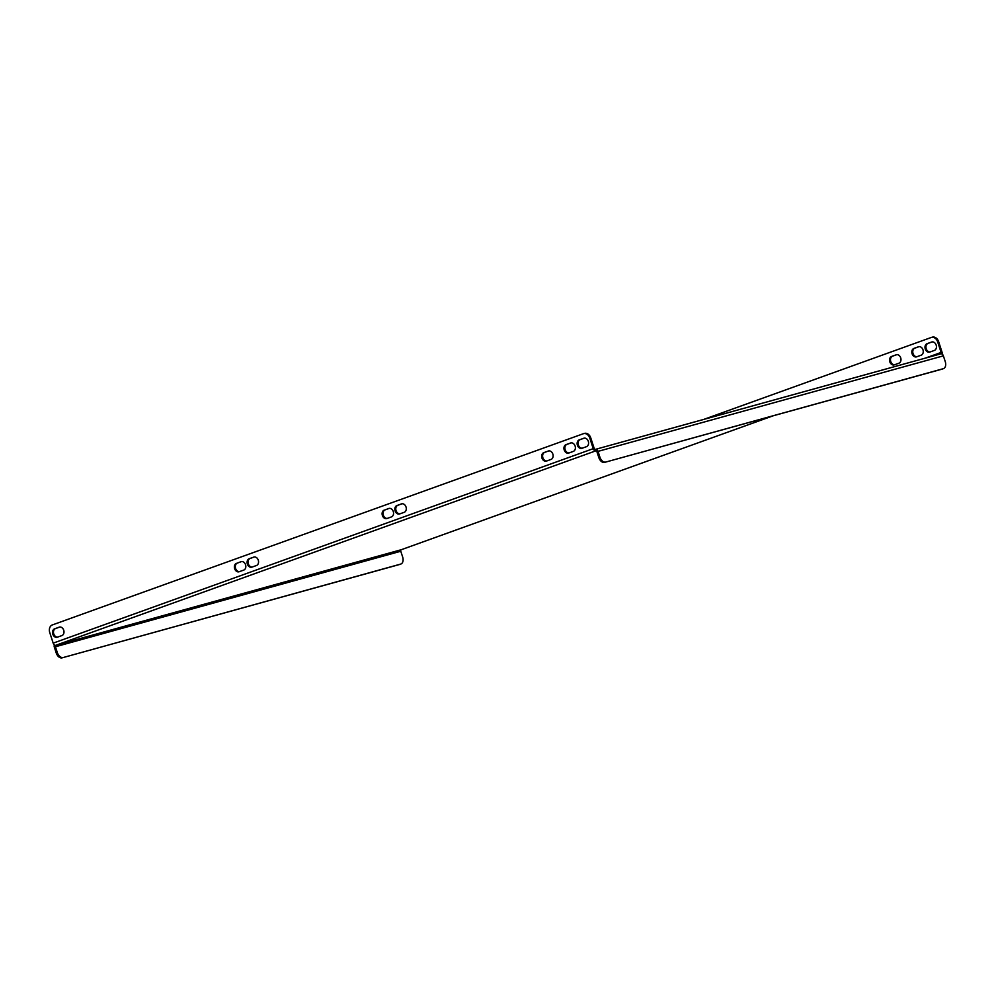 <?xml version="1.0" encoding="UTF-8"?>
<svg xmlns="http://www.w3.org/2000/svg" width="995" height="995" viewBox="0 0 995 995"><rect width="100%" height="100%" fill="white"/><g stroke="black" fill="none" stroke-linecap="round" stroke-linejoin="round"><path stroke-width="1.49" d="M384.194 510.124A4.428 3.383 -105.5 0 0 382.341 515.348A4.428 3.383 -105.5 0 0 386.744 518.594A4.428 3.383 -105.5 0 0 386.931 518.532L391.47 516.89A4.428 3.383 -105.5 0 0 393.323 511.666A4.428 3.383 -105.5 0 0 388.933 508.433A4.428 3.383 -105.5 0 0 388.746 508.482L385.14 509.863A4.428 3.383 -105.5 0 0 383.212 514.825A4.428 3.383 -105.5 0 0 387.266 518.407M404.206 512.313A4.428 3.383 -105.5 0 0 406.06 507.089A4.428 3.383 -105.5 0 0 401.657 503.843A4.428 3.383 -105.5 0 0 401.47 503.905L396.93 505.547A4.428 3.383 -105.5 0 0 395.065 510.771A4.428 3.383 -105.5 0 0 399.468 514.005A4.428 3.383 -105.5 0 0 399.654 513.942L404.206 512.313M236.462 563.332A4.428 3.383 -105.5 0 0 234.596 568.555A4.428 3.383 -105.5 0 0 238.999 571.789A4.428 3.383 -105.5 0 0 239.186 571.727L243.738 570.098A4.428 3.383 -105.5 0 0 245.591 564.874A4.428 3.383 -105.5 0 0 241.188 561.628A4.428 3.383 -105.5 0 0 241.001 561.69L237.395 563.071A4.428 3.383 -105.5 0 0 235.467 568.021A4.428 3.383 -105.5 0 0 239.521 571.615M256.461 565.508A4.428 3.383 -105.5 0 0 258.314 560.284A4.428 3.383 -105.5 0 0 253.912 557.051A4.428 3.383 -105.5 0 0 253.725 557.113L249.185 558.742A4.428 3.383 -105.5 0 0 247.332 563.966A4.428 3.383 -105.5 0 0 251.723 567.212A4.428 3.383 -105.5 0 0 251.909 567.15L256.461 565.508M573.307 451.407A4.428 3.383 -105.5 0 0 575.16 446.183A4.428 3.383 -105.5 0 0 570.769 442.949A4.428 3.383 -105.5 0 0 570.583 443.011L566.031 444.641A4.428 3.383 -105.5 0 0 564.177 449.877A4.428 3.383 -105.5 0 0 568.58 453.111A4.428 3.383 -105.5 0 0 568.767 453.048L573.307 451.407M584.252 433.472A6.318 4.826 74.5 0 1 584.513 433.385A6.318 4.826 74.5 0 1 590.744 437.837L589.799 438.099L593.231 448.658A2.774 1.791 70.2 0 0 595.818 450.822L595.744 450.859M589.799 438.099A6.318 4.826 -105.5 0 0 583.567 433.646A6.318 4.826 -105.5 0 0 583.306 433.733L52.349 624.935A6.318 4.826 -105.5 0 0 49.75 632.571L53.183 643.143L593.231 448.658M579.214 439.902L583.766 438.26A4.428 3.383 74.5 0 1 583.953 438.198A4.428 3.383 74.5 0 1 588.343 441.444A4.428 3.383 74.5 0 1 586.49 446.668L581.951 448.297A4.428 3.383 74.5 0 1 581.764 448.359A4.428 3.383 74.5 0 1 577.361 445.126A4.428 3.383 74.5 0 1 579.214 439.902L584.363 438.123M543.755 452.663L548.307 451.033A4.428 3.383 74.5 0 1 548.494 450.971A4.428 3.383 74.5 0 1 552.884 454.205A4.428 3.383 74.5 0 1 551.031 459.429L546.491 461.071A4.428 3.383 74.5 0 1 546.305 461.133A4.428 3.383 74.5 0 1 541.902 457.887A4.428 3.383 74.5 0 1 543.755 452.663L548.904 450.897M61.901 635.581L57.349 637.21A4.428 3.383 74.5 0 1 57.163 637.273A4.428 3.383 74.5 0 1 52.76 634.039A4.428 3.383 74.5 0 1 54.625 628.815L59.165 627.173A4.428 3.383 74.5 0 1 59.352 627.111A4.428 3.383 74.5 0 1 63.755 630.345A4.428 3.383 74.5 0 1 61.901 635.581M389.344 508.346L385.14 509.863M402.079 503.769L397.863 505.286A4.428 3.383 -105.5 0 0 395.935 510.236A4.428 3.383 -105.5 0 0 399.99 513.818M241.611 561.553L237.395 563.071M254.334 556.964L250.131 558.481A4.428 3.383 -105.5 0 0 248.203 563.444A4.428 3.383 -105.5 0 0 252.257 567.026M571.18 442.874L566.976 444.379A4.428 3.383 -105.5 0 0 565.048 449.342A4.428 3.383 -105.5 0 0 569.103 452.924M546.827 460.946A4.428 3.383 74.5 0 1 542.772 457.364A4.428 3.383 74.5 0 1 544.7 452.402M590.744 437.837L594.177 448.397A1.269 0.808 70.2 0 0 595.358 449.379L595.818 450.822M582.286 448.185A4.428 3.383 74.5 0 1 578.232 444.591A4.428 3.383 74.5 0 1 580.16 439.641M57.685 637.086A4.428 3.383 74.5 0 1 53.63 633.504A4.428 3.383 74.5 0 1 55.558 628.554L59.775 627.037M919.044 346.646L914.84 348.163A4.428 3.383 -105.5 0 0 912.912 353.113A4.428 3.383 -105.5 0 0 916.967 356.707M932.104 337.243A6.318 4.826 74.5 0 1 932.377 337.156A6.318 4.826 74.5 0 1 938.608 341.608L937.663 341.87A6.318 4.826 -105.5 0 0 931.432 337.417A6.318 4.826 -105.5 0 0 931.171 337.504L703.639 419.442M942.141 354.158A2.774 1.791 70.2 0 0 942.041 352.18L938.608 341.608M930.151 351.956A4.428 3.383 74.5 0 1 926.096 348.374A4.428 3.383 74.5 0 1 928.024 343.412L932.228 341.894M894.692 364.73A4.428 3.383 74.5 0 1 890.637 361.135A4.428 3.383 74.5 0 1 892.565 356.185L896.769 354.668M913.895 348.424L918.435 346.782A4.428 3.383 74.5 0 1 918.621 346.72A4.428 3.383 74.5 0 1 923.024 349.966A4.428 3.383 74.5 0 1 921.171 355.19L916.619 356.819A4.428 3.383 74.5 0 1 916.432 356.882A4.428 3.383 74.5 0 1 912.042 353.648A4.428 3.383 74.5 0 1 913.895 348.424L914.84 348.163M898.895 363.212A4.428 3.383 -105.5 0 0 900.749 357.989A4.428 3.383 -105.5 0 0 896.346 354.742A4.428 3.383 -105.5 0 0 896.159 354.805L891.619 356.446A4.428 3.383 -105.5 0 0 889.766 361.67A4.428 3.383 -105.5 0 0 894.169 364.904A4.428 3.383 -105.5 0 0 894.356 364.842L898.895 363.212M940.573 353.897L940.698 353.859A1.269 0.808 70.2 0 0 941.096 352.441L937.663 341.87M934.355 350.439A4.428 3.383 -105.5 0 0 936.208 345.215A4.428 3.383 -105.5 0 0 931.805 341.981A4.428 3.383 -105.5 0 0 931.618 342.031L927.079 343.673A4.428 3.383 -105.5 0 0 925.226 348.897A4.428 3.383 -105.5 0 0 929.616 352.143A4.428 3.383 -105.5 0 0 929.803 352.081L934.355 350.439M53.183 643.143A2.774 1.791 -109.8 0 0 55.77 645.307L55.956 645.233A1.269 0.97 -105.5 0 0 55.434 646.762L400.774 551.242A1.269 0.97 74.5 0 1 401.296 549.713L55.956 645.233L595.644 450.897A1.269 0.97 -105.5 0 1 596.938 451.767L598.816 457.526L599.898 457.14L598.032 451.369A2.774 2.127 -105.5 0 0 595.358 449.392L940.524 353.921A2.774 2.127 74.5 0 1 940.636 353.884A2.774 2.127 74.5 0 1 940.71 353.872L940.71 353.872A1.269 0.808 70.2 0 0 940.735 353.847A2.774 2.127 74.5 0 1 943.372 355.849L945.25 361.608A6.318 4.067 70.2 0 1 943.459 368.635L942.377 369.033A6.318 4.067 -109.8 0 1 942.178 369.095L943.272 368.697A6.318 4.067 70.2 0 0 943.459 368.635M772.63 415.985L401.296 549.713A2.774 1.791 -109.8 0 1 401.246 549.737L772.68 415.972M54.377 644.934A2.774 2.127 -105.5 0 0 54.339 647.16L56.218 652.919L57.3 652.533L55.434 646.762M400.774 551.242L402.652 557.001A6.318 4.067 70.2 0 1 400.861 564.028A6.318 4.067 70.2 0 1 400.674 564.09L62.088 657.844A6.318 4.067 -109.8 0 1 56.218 652.919M399.953 564.352A6.318 4.067 -109.8 0 1 399.779 564.426A6.318 4.067 -109.8 0 1 399.58 564.488L62.088 657.844M57.3 652.533A6.318 4.067 70.2 0 0 63.182 657.446M599.898 457.14A6.318 4.067 70.2 0 0 605.781 462.053L943.272 368.697M605.781 462.053L942.178 369.095M604.686 462.439A6.318 4.067 -109.8 0 1 598.816 457.526M941.096 352.441L925.3 358.125M399.58 564.488L400.674 564.09M598.032 451.369L943.372 355.849M928.024 343.412L927.079 343.673M892.565 356.185L891.619 356.446M55.558 628.554L54.625 628.815M566.976 444.379L566.031 444.641M250.131 558.481L249.185 558.742M397.863 505.286L396.93 505.547M940.636 353.884L595.358 449.392M399.779 564.426L400.861 564.028M932.377 337.156L931.432 337.417M583.567 433.646L584.513 433.385"/></g></svg>
